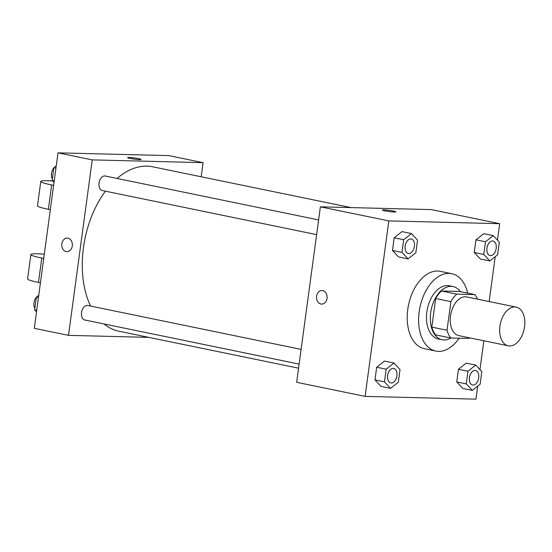 <?xml version="1.0" encoding="UTF-8"?>
<svg xmlns="http://www.w3.org/2000/svg" width="552" height="552" viewBox="0 0 552 552"><rect width="100%" height="100%" fill="white"/><g stroke="black" fill="none" stroke-linecap="round" stroke-linejoin="round"><path stroke-width="0.83" d="M509.613 345.959A19.748 12.199 -78.4 0 1 508.268 345.807A19.748 12.199 -78.4 0 1 500.298 324.003A19.748 12.199 -78.4 0 1 516.23 307.119A19.748 12.199 -78.4 0 1 524.4 327.847A19.748 12.199 -78.4 0 1 509.613 345.959M508.268 345.807L458.836 335.637A19.748 12.199 -78.4 0 1 450.867 313.833A19.748 12.199 -78.4 0 1 466.792 296.948L516.23 307.119M474.817 294.589L456.745 294.133A26.524 16.387 -78.4 0 0 450.894 301.647L435.68 298.515A26.524 16.387 -78.4 0 1 441.538 291.001L459.602 291.456L474.817 294.589A26.524 16.387 -78.4 0 1 477.508 299.156M450.894 301.647L447.023 330.248A26.524 16.387 -78.4 0 0 450.811 338.003L468.883 338.452A26.524 16.387 -78.4 0 0 469.545 337.838M435.68 298.515L431.816 327.115L447.023 330.248M431.816 327.115A26.524 16.387 -78.4 0 0 435.604 334.871L450.811 338.003M460.416 291.622A27.151 16.774 101.6 0 0 453.075 286.564A27.151 16.774 101.6 0 0 430.67 312.742A27.151 16.774 101.6 0 0 442.131 339.763A27.151 16.774 101.6 0 0 450.887 338.003M442.131 339.763L438.329 338.976A27.151 16.774 -78.4 0 1 426.868 311.956A27.151 16.774 -78.4 0 1 449.273 285.784L453.075 286.564M441.538 291.001L456.745 294.133M459.085 338.21A39.496 24.398 -78.4 0 1 438.529 351.376A39.496 24.398 -78.4 0 1 435.838 351.065A39.496 24.398 -78.4 0 1 419.899 307.464A39.496 24.398 -78.4 0 1 451.764 273.695A39.496 24.398 -78.4 0 1 467.703 293.119M435.838 351.065L424.433 348.719A39.496 24.398 -78.4 0 1 408.494 305.118A39.496 24.398 -78.4 0 1 440.351 271.349L451.764 273.695M411.475 233.579L401.966 231.619L394.183 237.781L392.472 250.442L398.544 256.949L408.045 258.902L415.835 252.747L417.547 240.079L411.475 233.579L403.684 239.734L401.973 252.395L408.045 258.902M493.253 235.621L483.752 233.662L475.969 239.823L474.251 252.485L480.323 258.991L489.831 260.944L497.614 254.789L499.325 242.128L493.253 235.621L485.47 241.776L483.759 254.444L489.831 260.944M497.462 240.12L499.684 223.684L388.829 220.91L365.107 396.384L475.955 399.151L477.715 386.138M479.957 369.578L483.849 340.784M489.155 301.551L495.22 256.687M393.969 363.03L384.461 361.077L376.678 367.239L374.967 379.9L381.039 386.407L390.547 388.36L398.33 382.198L400.041 369.536L393.969 363.03L386.186 369.191L384.475 381.853L390.547 388.36M475.755 365.079L466.247 363.119L458.464 369.281L456.752 381.943L462.824 388.449L472.326 390.402L480.116 384.247L481.827 371.586L475.755 365.079L467.972 371.234L466.254 383.902L472.326 390.402M499.684 223.684L431.236 209.601L320.381 206.827L296.659 382.301L365.107 396.384M320.381 206.827L388.829 220.91M321.664 304.09A6.79 5.306 91.4 0 1 320.926 304.007A6.79 5.306 91.4 0 1 316.551 296.7A6.79 5.306 91.4 0 1 322.002 290.518A6.79 5.306 91.4 0 1 327.136 297.438A6.79 5.306 91.4 0 1 321.664 304.09A6.79 5.306 91.4 0 1 320.926 304.007A6.79 5.306 91.4 0 1 316.551 296.7A6.79 5.306 91.4 0 1 322.002 290.518M394.349 212.03A6.79 0.586 -172.3 0 1 386.835 211.209A6.79 0.586 -172.3 0 1 382.391 210.043A6.79 0.586 -172.3 0 1 389.201 210.367A6.79 0.586 -172.3 0 1 395.846 211.864A6.79 0.586 -172.3 0 1 394.349 212.03M382.391 210.05A6.79 0.586 -172.3 0 1 389.194 210.374A6.79 0.586 -172.3 0 1 395.846 211.864M298.57 368.191L118.88 331.214A83.932 51.853 -78.4 0 1 103.99 323.948M90.562 306.063A83.932 51.853 -78.4 0 1 105.418 191.178M117.072 178.455A83.932 51.853 -78.4 0 1 152.711 166.801L350.996 207.593M316.627 234.635L102.161 190.509A7.404 4.575 -78.4 0 1 99.174 182.332A7.404 4.575 -78.4 0 1 105.149 176.005L318.614 219.924M299.122 364.092L84.656 319.967A7.404 4.575 -78.4 0 1 81.668 311.79A7.404 4.575 -78.4 0 1 87.644 305.463L301.109 349.382M58.008 152.849L168.857 155.616L203.081 162.661L201.176 176.771L203.081 162.661L92.232 159.887L68.503 335.354L148.75 337.362L68.503 335.354L34.286 328.316L58.008 152.849L92.232 159.887L68.503 335.354M472.581 384.999L472.546 384.992A7.404 4.575 -78.4 0 1 472.546 384.992A7.404 4.575 -78.4 0 1 469.559 376.816A7.404 4.575 -78.4 0 1 475.534 370.489A7.404 4.575 -78.4 0 1 475.548 370.489A7.404 4.575 -78.4 0 1 478.625 378.265A7.404 4.575 -78.4 0 1 473.085 385.061A7.404 4.575 -78.4 0 1 472.581 384.999A7.404 4.575 -78.4 0 1 469.586 376.823A7.404 4.575 -78.4 0 1 475.562 370.495L475.562 370.495M466.247 363.119L458.464 369.281L467.972 371.234M458.464 369.281L456.752 381.943L466.254 383.902M456.752 381.943L462.824 388.449M490.052 255.535L490.079 255.541A7.404 4.575 -78.4 0 1 490.052 255.535A7.404 4.575 -78.4 0 1 487.064 247.358A7.404 4.575 -78.4 0 1 493.039 241.031A7.404 4.575 -78.4 0 1 493.053 241.031L493.067 241.038A7.404 4.575 -78.4 0 1 496.131 248.807A7.404 4.575 -78.4 0 1 490.583 255.604A7.404 4.575 -78.4 0 1 490.079 255.541A7.404 4.575 -78.4 0 1 487.092 247.365A7.404 4.575 -78.4 0 1 493.067 241.038M483.752 233.662L475.969 239.823L485.47 241.776M475.969 239.823L474.251 252.485L483.759 254.444M474.251 252.485L480.323 258.991M390.768 382.95L390.795 382.957A7.404 4.575 -78.4 0 1 387.808 374.78A7.404 4.575 -78.4 0 1 393.783 368.446A7.404 4.575 -78.4 0 1 396.847 376.222A7.404 4.575 -78.4 0 1 391.299 383.012A7.404 4.575 -78.4 0 1 390.795 382.957A7.404 4.575 -78.4 0 1 390.768 382.95A7.404 4.575 -78.4 0 1 387.773 374.773A7.404 4.575 -78.4 0 1 393.748 368.439A7.404 4.575 -78.4 0 1 393.762 368.446M384.461 361.077L376.678 367.239L386.186 369.191M376.678 367.239L374.967 379.9L384.475 381.853M374.967 379.9L381.039 386.407M408.301 253.499L408.266 253.492A7.404 4.575 -78.4 0 1 408.266 253.492A7.404 4.575 -78.4 0 1 405.278 245.316A7.404 4.575 -78.4 0 1 411.254 238.988A7.404 4.575 -78.4 0 1 411.268 238.988A7.404 4.575 -78.4 0 1 414.345 246.765A7.404 4.575 -78.4 0 1 408.804 253.554A7.404 4.575 -78.4 0 1 408.301 253.499A7.404 4.575 -78.4 0 1 405.306 245.323A7.404 4.575 -78.4 0 1 411.281 238.988L411.254 238.988M401.966 231.619L394.183 237.781L403.684 239.734M394.183 237.781L392.472 250.442L401.973 252.395M392.472 250.442L398.544 256.949M38.743 295.313L36.349 297.211L34.638 309.872L36.508 311.88M36.349 297.211L38.433 297.638M34.638 309.872L36.722 310.3M34.838 308.375A7.404 4.575 -78.4 0 1 36.328 297.342M36.832 296.831A7.404 4.575 -78.4 0 1 37.508 296.3M56.249 165.862L53.854 167.753L52.143 180.414L54.006 182.422M53.854 167.753L55.931 168.181M52.143 180.414L54.22 180.849M52.343 178.917A7.404 4.575 -78.4 0 1 53.834 167.884M54.337 167.373A7.404 4.575 -78.4 0 1 55.007 166.842M141.077 159.445A6.79 0.586 7.7 0 0 138.58 158.645A6.79 0.586 -172.3 0 1 141.077 159.445A6.79 0.586 -172.3 0 1 134.267 159.121A6.79 0.586 -172.3 0 1 127.622 157.624A6.79 0.586 -172.3 0 1 131.486 157.61A6.79 0.586 -172.3 0 1 138.58 158.638A6.79 0.586 7.7 0 0 131.493 157.617A6.79 0.586 7.7 0 0 127.622 157.624M203.081 162.661L92.232 159.887M67.234 238.098A6.79 5.306 -88.6 0 0 61.831 243.805A6.79 5.306 91.4 0 1 67.227 238.098A6.79 5.306 91.4 0 1 72.36 245.019A6.79 5.306 91.4 0 1 66.889 251.671A6.79 5.306 91.4 0 1 61.831 243.805A6.79 5.306 -88.6 0 0 66.895 251.671M43.732 258.453L41.773 258.053A29.622 2.574 -172.3 0 1 30.898 254.541A29.622 2.574 -172.3 0 1 44.305 254.196M52.654 180.973A29.622 2.574 7.7 0 0 40.779 181.429L37.488 205.799A29.622 2.574 7.7 0 0 48.369 209.311L50.322 209.712M30.898 254.541L27.6 278.912A29.622 2.574 7.7 0 0 38.481 282.424L40.434 282.824M40.779 181.429A29.622 2.574 7.7 0 0 51.66 184.941L53.613 185.341M41.773 258.053L38.481 282.424M51.66 184.941L48.369 209.311"/></g></svg>
